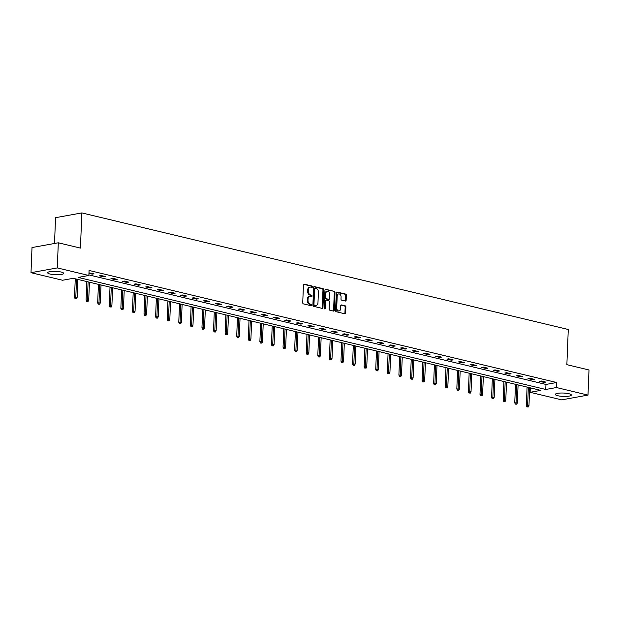 <?xml version="1.0" encoding="UTF-8"?>
<svg xmlns="http://www.w3.org/2000/svg" width="620" height="620" viewBox="0 0 620 620"><rect width="100%" height="100%" fill="white"/><g stroke="black" fill="none" stroke-linecap="round" stroke-linejoin="round"><path stroke-width="0.93" d="M312.441 286.82A0.705 0.504 79.7 0 0 311.961 286.006L304.219 284.154A1.008 0.721 79.7 0 0 303.444 284.967L302.731 302.723A1.008 0.721 79.7 0 0 303.42 303.885L311.17 305.738A0.705 0.504 79.7 0 0 311.224 304.358L310.217 304.118A3.232 2.302 79.7 0 1 308.016 300.406L308.078 298.925A3.232 2.302 79.7 0 1 309.829 296.298A3.232 2.302 79.7 0 1 310.535 296.321L311.535 296.562A0.705 0.504 79.7 0 0 311.589 295.182L310.589 294.942A3.232 2.302 79.7 0 1 308.38 291.229L308.442 289.749A3.232 2.302 79.7 0 1 310.202 287.13A3.232 2.302 79.7 0 1 310.899 287.153L311.906 287.393A0.705 0.504 79.7 0 0 312.441 286.82M311.628 287.324A0.705 0.504 79.7 0 0 311.248 286.138L303.684 284.324M310.891 305.668A0.705 0.504 79.7 0 0 310.512 304.49L309.512 304.25L310.217 304.118M311.256 296.5A0.705 0.504 79.7 0 0 310.884 295.314L309.876 295.074L310.589 294.942M557.791 395.731A8.021 1.682 2.3 0 1 555.311 394.397A8.021 1.682 2.3 0 1 560.216 393.049A8.021 1.682 2.3 0 1 568.873 393.716A8.021 1.682 2.3 0 1 571.346 395.048A8.021 1.682 2.3 0 1 566.447 396.397A8.021 1.682 2.3 0 1 557.791 395.731M50.119 274.063A8.021 1.682 2.3 0 1 47.639 272.738A8.021 1.682 2.3 0 1 52.545 271.382A8.021 1.682 2.3 0 1 61.202 272.056A8.021 1.682 2.3 0 1 63.674 273.381A8.021 1.682 2.3 0 1 58.776 274.73A8.021 1.682 2.3 0 1 50.119 274.063M345.379 301.041A1.008 0.721 79.7 0 0 346.146 300.227L346.347 295.244A1.008 0.721 79.7 0 0 345.658 294.082L337.055 292.02A1.008 0.721 79.7 0 0 336.288 292.834L335.575 310.589A1.008 0.721 79.7 0 0 336.265 311.752L344.867 313.813A1.008 0.721 79.7 0 0 345.635 312.999L345.875 306.985A1.008 0.721 79.7 0 0 345.185 305.823L341.504 304.939A1.008 0.721 79.7 0 0 340.737 305.753L340.613 308.737A2.705 1.922 79.7 0 1 339.148 310.93A2.705 1.922 79.7 0 1 336.714 307.799L337.187 296.112A2.705 1.922 79.7 0 1 338.652 293.919A2.705 1.922 79.7 0 1 341.085 297.05L341.008 298.995A1.008 0.721 79.7 0 0 341.697 300.158L345.379 301.041M31 272.684L32.008 247.558L58.303 242.792L80.437 248.093L81.848 212.916L568.284 329.491L566.866 364.669L589 369.969L587.993 395.095L561.697 399.869L530.131 392.305L540.795 390.368L73.222 278.318L62.566 280.248L31 272.684L57.296 267.918L88.862 275.481L78.198 277.411L545.771 389.469L556.427 387.531L587.993 395.095M58.303 242.792L57.296 267.918M88.885 274.9L545.972 384.439L556.628 382.509L89.063 270.452L88.862 275.481M556.628 382.509L556.427 387.531M323.671 289.811A1.008 0.721 79.7 0 0 322.989 288.649L314.387 286.587A1.008 0.721 79.7 0 0 313.612 287.401L312.899 305.156A1.008 0.721 79.7 0 0 313.588 306.319L322.191 308.38A1.008 0.721 79.7 0 0 322.958 307.567L323.671 289.811L322.966 289.943A1.008 0.721 79.7 0 0 322.276 288.781L313.852 286.765M325.717 289.308L334.32 291.369A1.008 0.721 79.7 0 1 335.009 292.531L334.296 310.287A1.008 0.721 79.7 0 1 333.529 311.101L329.848 310.217A1.008 0.721 79.7 0 1 329.158 309.054L329.445 301.855A1.008 0.721 79.7 0 0 328.755 300.692L326.314 300.103A1.008 0.721 79.7 0 0 325.547 300.917L325.244 308.419A0.705 0.504 79.7 0 1 324.229 308.171L324.95 290.121A1.008 0.721 79.7 0 1 325.717 289.308L325.298 289.385M81.848 212.916L55.552 217.69L54.514 243.474M88.947 273.342L92.233 274.133L94.008 273.808L88.962 272.846M99.363 275.838L103.819 276.908L105.594 276.582L101.138 275.52L99.363 275.838M110.949 278.62L115.405 279.682L117.18 279.364L112.724 278.295L110.949 278.62M122.535 281.395L126.984 282.464L128.766 282.139L124.31 281.069L122.535 281.395M134.114 284.169L138.57 285.239L140.352 284.913L135.896 283.844L134.114 284.169M145.7 286.944L150.156 288.013L151.931 287.688L147.483 286.626L145.7 286.944M157.286 289.718L161.743 290.788L163.517 290.47L159.061 289.401L157.286 289.718M168.873 292.501L173.329 293.57L175.103 293.245L170.647 292.175L168.873 292.501M180.459 295.275L184.915 296.344L186.69 296.019L182.233 294.95L180.459 295.275M192.045 298.05L196.501 299.119L198.276 298.794L193.82 297.732L192.045 298.05M203.631 300.824L208.088 301.894L209.862 301.576L205.406 300.506L203.631 300.824M215.218 303.606L219.666 304.676L221.449 304.35L216.992 303.281L215.218 303.606M226.796 306.381L231.252 307.45L233.035 307.125L228.578 306.055L226.796 306.381M238.382 309.155L242.838 310.225L244.613 309.899L240.165 308.838L238.382 309.155M249.969 311.93L254.425 312.999L256.2 312.681L251.743 311.612L249.969 311.93M261.555 314.712L266.011 315.781L267.786 315.456L263.329 314.387L261.555 314.712M273.141 317.487L277.597 318.556L279.372 318.231L274.916 317.161L273.141 317.487M284.727 320.261L289.183 321.331L290.958 321.005L286.502 319.943L284.727 320.261M296.313 323.036L300.77 324.105L302.545 323.787L298.088 322.718L296.313 323.036M307.892 325.818L312.348 326.887L314.131 326.562L309.675 325.492L307.892 325.818M319.478 328.592L323.935 329.662L325.717 329.336L321.261 328.267L319.478 328.592M331.065 331.367L335.521 332.436L337.296 332.111L332.839 331.049L331.065 331.367M342.651 334.141L347.107 335.211L348.882 334.893L344.425 333.824L342.651 334.141M354.237 336.923L358.693 337.993L360.468 337.668L356.012 336.598L354.237 336.923M365.823 339.698L370.279 340.767L372.054 340.442L367.598 339.373L365.823 339.698M377.41 342.472L381.866 343.542L383.64 343.216L379.184 342.155L377.41 342.472M388.996 345.247L393.452 346.317L395.227 345.999L390.771 344.929L388.996 345.247M400.574 348.029L405.031 349.099L406.813 348.773L402.357 347.704L400.574 348.029M412.161 350.804L416.617 351.873L418.399 351.548L413.943 350.478L412.161 350.804M423.747 353.578L428.203 354.648L429.978 354.322L425.521 353.26L423.747 353.578M435.333 356.353L439.789 357.422L441.564 357.104L437.108 356.035L435.333 356.353M446.919 359.135L451.375 360.197L453.15 359.879L448.694 358.81L446.919 359.135M458.506 361.91L462.962 362.979L464.736 362.654L460.28 361.584L458.506 361.91M470.092 364.684L474.548 365.754L476.323 365.428L471.867 364.366L470.092 364.684M481.678 367.459L486.127 368.528L487.909 368.21L483.453 367.141L481.678 367.459M493.257 370.241L497.713 371.303L499.495 370.985L495.039 369.915L493.257 370.241M504.843 373.015L509.299 374.085L511.082 373.759L506.625 372.69L504.843 373.015M516.429 375.79L520.885 376.859L522.66 376.534L518.204 375.472L516.429 375.79M528.015 378.564L532.471 379.634L534.246 379.316L529.79 378.247L528.015 378.564M539.601 381.346L544.058 382.408L545.832 382.091L541.376 381.021L539.601 381.346M530.309 387.856L530.131 392.305M545.972 384.439L545.771 389.469M92.233 274.133L92.264 273.389M103.819 276.908L103.85 276.163M115.405 279.682L115.428 278.946M126.984 282.464L127.015 281.72M138.57 285.239L138.601 284.495M150.156 288.013L150.187 287.269M161.743 290.788L161.774 290.051M173.329 293.57L173.36 292.826M184.915 296.344L184.946 295.601M196.501 299.119L196.532 298.375M208.088 301.894L208.111 301.157M219.666 304.676L219.697 303.932M231.252 307.45L231.283 306.706M242.838 310.225L242.87 309.481M254.425 312.999L254.456 312.263M266.011 315.781L266.042 315.038M277.597 318.556L277.628 317.812M289.183 321.331L289.214 320.587M300.77 324.105L300.793 323.369M312.348 326.887L312.379 326.143M323.935 329.662L323.966 328.918M335.521 332.436L335.552 331.692M347.107 335.211L347.138 334.474M358.693 337.993L358.724 337.249M370.279 340.767L370.31 340.024M381.866 343.542L381.889 342.798M393.452 346.317L393.475 345.58M405.031 349.099L405.061 348.355M416.617 351.873L416.648 351.129M428.203 354.648L428.234 353.904M439.789 357.422L439.82 356.686M451.375 360.197L451.407 359.461M462.962 362.979L462.993 362.235M474.548 365.754L474.571 365.01M486.127 368.528L486.157 367.792M497.713 371.303L497.744 370.566M509.299 374.085L509.33 373.341M520.885 376.859L520.916 376.115M532.471 379.634L532.503 378.897M544.058 382.408L544.089 381.672M310.202 287.13L309.488 287.254A3.232 2.302 79.7 0 0 307.729 289.873L308.442 289.749M309.876 295.074A3.232 2.302 79.7 0 1 307.675 291.353L307.729 289.873M309.829 296.298L309.117 296.43A3.232 2.302 79.7 0 0 307.365 299.049L308.078 298.925M309.512 304.25A3.232 2.302 79.7 0 1 307.303 300.529L307.365 299.049M322.012 308.341A1.008 0.721 79.7 0 0 322.253 307.698L322.966 289.943M315.131 288.161A0.705 0.504 79.7 0 0 314.596 288.734L313.968 304.319A0.705 0.504 79.7 0 0 314.449 305.133L315.503 305.381A3.232 2.302 79.7 0 0 316.208 305.404A3.232 2.302 79.7 0 0 317.967 302.785L318.393 292.136A3.232 2.302 79.7 0 0 316.185 288.416L315.131 288.161M314.418 288.292A0.705 0.504 79.7 0 0 313.883 288.858L314.596 288.734M316.208 305.404L315.495 305.536A3.232 2.302 79.7 0 1 314.797 305.513L313.736 305.257A0.705 0.504 79.7 0 1 313.255 304.443L313.883 288.858M325.19 289.478L334.32 291.369M333.351 311.054A1.008 0.721 79.7 0 0 333.583 310.411L334.296 292.656A1.008 0.721 79.7 0 0 333.606 291.501M325.608 300.235A1.008 0.721 79.7 0 0 324.834 301.049L324.531 308.543L325.244 308.419M329.747 294.384A2.705 1.922 79.7 0 0 327.313 291.253A2.705 1.922 79.7 0 0 325.849 293.446L325.678 297.561A1.008 0.721 79.7 0 0 326.368 298.724L328.809 299.313A1.008 0.721 79.7 0 0 329.584 298.499L329.747 294.384M327.313 291.253L326.601 291.385A2.705 1.922 79.7 0 0 325.136 293.578L325.849 293.446M328.522 299.359A1.008 0.721 79.7 0 1 328.104 299.437L325.663 298.856A1.008 0.721 79.7 0 1 324.973 297.693L325.136 293.578M338.652 293.919L337.939 294.05A2.705 1.922 79.7 0 0 336.474 296.244L337.187 296.112M339.148 310.93L338.435 311.054A2.705 1.922 79.7 0 1 336.001 307.931L336.474 296.244M344.689 313.774A1.008 0.721 79.7 0 0 344.922 313.131L345.162 307.117A1.008 0.721 79.7 0 0 344.472 305.954L340.969 305.11M345.201 300.995A1.008 0.721 79.7 0 0 345.433 300.359L345.635 295.376A1.008 0.721 79.7 0 0 344.945 294.213L336.521 292.198M75.043 298.623L76.493 298.67L75.043 298.623L74.516 297.298L77.128 297.383L77.849 279.426M75.756 298.491L76.516 279.101M74.516 297.298L75.252 278.798M77.128 297.383L76.493 298.67M86.63 301.397L88.079 301.444L86.63 301.397L86.095 300.072L88.714 300.158L89.435 282.201M87.335 301.266L88.102 281.883M86.095 300.072L86.839 281.581M88.714 300.158L88.079 301.444M98.216 304.172L99.665 304.226L98.216 304.172L97.681 302.847L100.3 302.94L101.021 284.975M98.921 304.048L99.681 284.658M97.681 302.847L98.425 284.355M100.3 302.94L99.665 304.226M109.794 306.954L111.251 307.001L109.794 306.954L109.267 305.629L111.887 305.714L112.608 287.75M110.507 306.822L111.267 287.432M109.267 305.629L110.011 287.13M111.887 305.714L111.251 307.001M121.381 309.729L122.838 309.775L121.381 309.729L120.853 308.404L123.473 308.489L124.194 290.532M122.093 309.597L122.853 290.207M120.853 308.404L121.598 289.904M123.473 308.489L122.838 309.775M132.967 312.503L134.424 312.55L132.967 312.503L132.44 311.178L135.052 311.263L135.78 293.306M133.68 312.372L134.439 292.989M132.44 311.178L133.184 292.687M135.052 311.263L134.424 312.55M144.553 315.278L146.01 315.332L144.553 315.278L144.026 313.953L146.638 314.046L147.358 296.081M145.266 315.154L146.025 295.763M144.026 313.953L144.77 295.461M146.638 314.046L146.01 315.332M156.139 318.06L157.589 318.106L156.139 318.06L155.612 316.735L158.224 316.82L158.945 298.856M156.852 317.928L157.612 298.538M155.612 316.735L156.356 298.236M158.224 316.82L157.589 318.106M167.725 320.835L169.175 320.881L167.725 320.835L167.199 319.509L169.81 319.594L170.531 301.638M168.431 320.703L169.198 301.312M167.199 319.509L167.935 301.01M169.81 319.594L169.175 320.881M179.312 323.609L180.761 323.656L179.312 323.609L178.777 322.284L181.397 322.369L182.117 304.412M180.017 323.477L180.784 304.094M178.777 322.284L179.521 303.792M181.397 322.369L180.761 323.656M190.898 326.384L192.347 326.438L190.898 326.384L190.363 325.058L192.983 325.151L193.703 307.187M191.603 326.26L192.363 306.869M190.363 325.058L191.107 306.567M192.983 325.151L192.347 326.438M202.476 329.166L203.934 329.212L202.476 329.166L201.95 327.833L204.569 327.926L205.29 309.961M203.19 329.034L203.949 309.644M201.95 327.833L202.694 309.341M204.569 327.926L203.934 329.212M214.063 331.94L215.52 331.987L214.063 331.94L213.536 330.615L216.155 330.7L216.876 312.744M214.776 331.808L215.535 312.418M213.536 330.615L214.28 312.116M216.155 330.7L215.52 331.987M225.649 334.715L227.106 334.761L225.649 334.715L225.122 333.389L227.734 333.475L228.462 315.518M226.362 334.583L227.121 315.2M225.122 333.389L225.866 314.898M227.734 333.475L227.106 334.761M237.235 337.489L238.692 337.544L237.235 337.489L236.708 336.164L239.32 336.257L240.041 318.293M237.948 337.365L238.708 317.975M236.708 336.164L237.452 317.673M239.32 336.257L238.692 337.544M248.822 340.272L250.271 340.318L248.822 340.272L248.294 338.938L250.906 339.031L251.627 321.067M249.535 340.14L250.294 320.749M248.294 338.938L249.031 320.447M250.906 339.031L250.271 340.318M260.408 343.046L261.857 343.092L260.408 343.046L259.881 341.721L262.493 341.806L263.213 323.849M261.113 342.914L261.88 323.524M259.881 341.721L260.617 323.221M262.493 341.806L261.857 343.092M271.994 345.821L273.443 345.867L271.994 345.821L271.459 344.495L274.079 344.581L274.8 326.624M272.699 345.689L273.466 326.306M271.459 344.495L272.203 326.004M274.079 344.581L273.443 345.867M283.572 348.595L285.029 348.649L283.572 348.595L283.046 347.27L285.665 347.363L286.386 329.398M284.286 348.471L285.045 329.081M283.046 347.27L283.79 328.778M285.665 347.363L285.029 348.649M295.159 351.377L296.616 351.424L295.159 351.377L294.632 350.044L297.251 350.137L297.972 332.173M295.872 351.246L296.631 331.855M294.632 350.044L295.376 331.553M297.251 350.137L296.616 351.424M306.745 354.152L308.202 354.198L306.745 354.152L306.218 352.827L308.838 352.912L309.558 334.955M307.458 354.02L308.217 334.63M306.218 352.827L306.962 334.327M308.838 352.912L308.202 354.198M318.331 356.926L319.788 356.973L318.331 356.926L317.804 355.601L320.416 355.686L321.144 337.729M319.044 356.795L319.804 337.412M317.804 355.601L318.548 337.11M320.416 355.686L319.788 356.973M329.918 359.701L331.375 359.755L329.918 359.701L329.39 358.376L332.002 358.469L332.723 340.504M330.631 359.577L331.39 340.186M329.39 358.376L330.135 339.884M332.002 358.469L331.375 359.755M341.504 362.483L342.953 362.529L341.504 362.483L340.977 361.15L343.589 361.243L344.309 343.279M342.217 362.351L342.976 342.961M340.977 361.15L341.713 342.659M343.589 361.243L342.953 362.529M353.09 365.257L354.539 365.304L353.09 365.257L352.555 363.932L355.175 364.017L355.896 346.061M353.795 365.126L354.562 345.735M352.555 363.932L353.299 345.433M355.175 364.017L354.539 365.304M364.676 368.032L366.126 368.079L364.676 368.032L364.142 366.707L366.761 366.792L367.482 348.835M365.382 367.9L366.149 348.517M364.142 366.707L364.885 348.215M366.761 366.792L366.126 368.079M376.255 370.806L377.712 370.861L376.255 370.806L375.728 369.481L378.347 369.574L379.068 351.61M376.968 370.683L377.727 351.292M375.728 369.481L376.472 350.99M378.347 369.574L377.712 370.861M387.841 373.589L389.298 373.635L387.841 373.589L387.314 372.256L389.933 372.349L390.654 354.384M388.554 373.457L389.313 354.067M387.314 372.256L388.058 353.764M389.933 372.349L389.298 373.635M399.427 376.363L400.884 376.41L399.427 376.363L398.9 375.038L401.52 375.123L402.24 357.167M400.14 376.231L400.9 356.841M398.9 375.038L399.644 356.539M401.52 375.123L400.884 376.41M411.014 379.138L412.471 379.184L411.014 379.138L410.486 377.812L413.098 377.898L413.819 359.941M411.726 379.006L412.486 359.623M410.486 377.812L411.231 359.321M413.098 377.898L412.471 379.184M422.6 381.912L424.049 381.966L422.6 381.912L422.073 380.587L424.685 380.68L425.405 362.716M423.313 381.788L424.072 362.398M422.073 380.587L422.817 362.096M424.685 380.68L424.049 381.966M434.186 384.695L435.635 384.741L434.186 384.695L433.659 383.362L436.271 383.454L436.992 365.49M434.899 384.563L435.659 365.172M433.659 383.362L434.395 364.87M436.271 383.454L435.635 384.741M445.772 387.469L447.221 387.515L445.772 387.469L445.238 386.144L447.857 386.229L448.578 368.272M446.478 387.337L447.245 367.947M445.238 386.144L445.982 367.644M447.857 386.229L447.221 387.515M457.358 390.244L458.808 390.29L457.358 390.244L456.824 388.918L459.443 389.004L460.164 371.047M458.064 390.112L458.823 370.729M456.824 388.918L457.568 370.427M459.443 389.004L458.808 390.29M468.937 393.018L470.394 393.072L468.937 393.018L468.41 391.693L471.029 391.786L471.75 373.821M469.65 392.894L470.41 373.504M468.41 391.693L469.154 373.201M471.029 391.786L470.394 393.072M480.523 395.8L481.98 395.847L480.523 395.8L479.996 394.467L482.616 394.56L483.337 376.596M481.236 395.669L481.996 376.278M479.996 394.467L480.74 375.976M482.616 394.56L481.98 395.847M492.11 398.575L493.567 398.621L492.11 398.575L491.582 397.25L494.194 397.335L494.923 379.378M492.822 398.443L493.582 379.053M491.582 397.25L492.327 378.75M494.194 397.335L493.567 398.621M503.696 401.349L505.153 401.396L503.696 401.349L503.169 400.024L505.781 400.109L506.501 382.153M504.409 401.218L505.168 381.835M503.169 400.024L503.913 381.533M505.781 400.109L505.153 401.396M515.282 404.124L516.731 404.178L515.282 404.124L514.755 402.799L517.367 402.892L518.087 384.927M515.995 404L516.755 384.609M514.755 402.799L515.499 384.307M517.367 402.892L516.731 404.178M526.868 406.906L528.317 406.953L526.868 406.906L526.341 405.573L528.953 405.666L529.674 387.702M527.573 406.774L528.341 387.384M526.341 405.573L527.077 387.082M528.953 405.666L528.317 406.953M311.248 286.138L311.961 286.006M310.512 304.49L311.224 304.358M310.884 295.314L311.589 295.182M307.675 291.353L308.38 291.229M307.303 300.529L308.016 300.406M303.792 284.231L304.219 284.154M322.253 307.698L322.958 307.567M313.96 286.665L314.387 286.587M322.276 288.781L322.989 288.649M313.255 304.443L313.968 304.319M313.736 305.257L314.449 305.133M314.797 305.513L315.503 305.381M334.296 292.656L335.009 292.531M333.583 310.411L334.296 310.287M324.834 301.049L325.547 300.917M324.973 297.693L325.678 297.561M325.663 298.856L326.368 298.724M328.104 299.437L328.809 299.313M336.001 307.931L336.714 307.799M341.078 305.017L341.504 304.939M344.472 305.954L345.185 305.823M345.162 307.117L345.875 306.985M344.922 313.131L345.635 312.999M336.629 292.097L337.055 292.02M344.945 294.213L345.658 294.082M345.635 295.376L346.347 295.244M345.433 300.359L346.146 300.227M314.262 288.285L314.976 288.161M325.384 300.227L326.097 300.096M328.321 299.445L329.034 299.321"/></g></svg>
